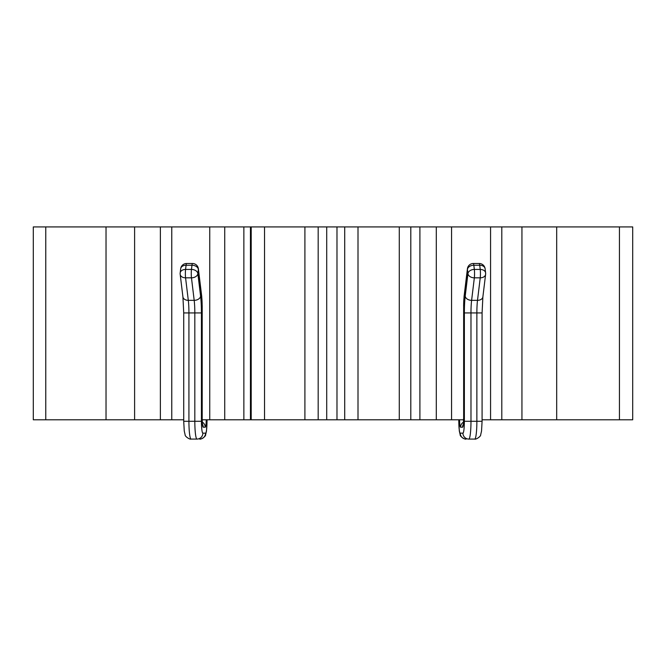 <?xml version="1.0" encoding="UTF-8"?>
<svg xmlns="http://www.w3.org/2000/svg" width="666" height="666" viewBox="0 0 666 666"><rect width="100%" height="100%" fill="white"/><g stroke="black" fill="none" stroke-linecap="round" stroke-linejoin="round"><path stroke-width="1" d="M185.573 277.83A5.936 4.162 173.1 0 1 180.186 274.342L182.917 296.853A5.936 4.162 -6.9 0 0 188.303 300.341L185.573 277.83A5.936 0.716 -90 0 1 185.573 269.439L186.08 265.243A5.936 4.162 -173.1 0 0 180.694 268.723L180.186 272.918A5.936 4.162 6.9 0 1 185.573 269.439L191.467 269.439A5.936 4.162 6.9 0 1 197.86 273.634A5.936 4.162 173.1 0 1 191.467 277.83L194.189 300.341A17.807 2.156 -90 0 1 194.822 312.928L194.822 421.278A17.807 2.156 90 0 0 196.978 439.085L191.092 439.085A17.807 2.156 -90 0 1 188.928 421.278L188.928 312.928A17.807 2.156 90 0 0 188.303 300.341L194.189 300.341A5.936 4.162 173.1 0 0 200.591 296.145L197.86 273.634L198.368 269.439A5.936 4.162 -173.1 0 0 191.975 265.243L191.467 269.439A5.936 0.716 90 0 0 191.467 277.83L185.573 277.83M180.186 273.634A5.936 4.162 6.9 0 1 180.186 272.918A5.936 5.936 0 0 0 180.186 274.342M186.588 263.503L192.482 263.503A5.936 0.716 90 0 0 191.975 265.243L186.08 265.243A5.936 0.716 -90 0 1 186.588 263.503A5.936 5.936 0 0 0 180.694 268.723M198.368 268.723A5.936 4.162 173.1 0 1 198.368 269.439L201.731 297.161A5.936 4.162 -6.9 0 0 201.731 296.445L198.368 268.723A5.936 5.936 0 0 0 192.482 263.503M183.716 419.796L33.3 419.796L33.3 226.915L632.7 226.915L632.7 419.796L482.084 419.796M243.864 226.915L243.864 419.796L202.214 419.796M250.441 226.915L250.441 419.796L243.864 419.796M326.715 226.915L326.715 419.796L250.441 419.796M336.979 226.915L336.979 419.796L326.715 419.796M399.275 226.915L399.275 419.796L336.979 419.796M419.905 226.915L419.905 419.796L410.805 419.796L410.805 226.915L410.805 419.796L399.275 419.796M463.594 419.796L419.905 419.796M480.228 277.83A5.936 4.162 6.9 0 0 485.614 274.342A5.936 5.936 0 0 0 485.614 272.918A5.936 4.162 173.1 0 0 480.228 269.439L479.72 265.243A5.936 4.162 -6.9 0 1 485.106 268.723A5.936 5.936 0 0 0 479.212 263.503A5.936 0.716 -90 0 1 479.72 265.243L473.834 265.243L474.342 269.439A5.936 4.162 173.1 0 0 467.94 273.634A5.936 4.162 6.9 0 0 474.342 277.83L471.611 300.341A17.807 2.156 -90 0 0 470.979 312.928L470.979 421.278A17.807 2.156 90 0 1 468.822 439.085L474.716 439.085A17.807 2.156 -90 0 0 476.873 421.278L476.873 312.928A17.807 2.156 90 0 1 477.505 300.341L480.228 277.83A5.936 0.716 -90 0 0 480.228 269.439L474.342 269.439A5.936 0.716 90 0 1 474.342 277.83L480.228 277.83M485.614 273.634A5.936 4.162 173.1 0 0 485.614 272.918L485.106 268.723M479.212 263.503L473.326 263.503A5.936 0.716 90 0 1 473.834 265.243A5.936 4.162 -6.9 0 0 467.432 269.439L464.077 297.161A5.936 4.162 -173.1 0 1 464.069 296.445L467.432 268.723A5.936 4.162 6.9 0 0 467.432 269.439L467.94 273.634L465.218 296.145A5.936 4.162 6.9 0 0 471.611 300.341L477.505 300.341A5.936 4.162 -173.1 0 0 482.883 296.853L485.614 274.342M183.758 312.928L201.432 312.928A23.735 2.872 90 0 0 200.591 296.145M183.758 421.278L201.432 421.278L201.432 312.928M202.447 424.417L202.148 418.315A8.899 1.082 90 0 0 203.23 427.214A5.936 5.894 -90 0 0 201.448 422.96M203.23 427.214L205.195 427.214A5.936 5.894 -90 0 0 202.306 422.111M205.195 427.214A8.899 1.082 90 0 0 206.26 419.796M201.731 297.161A11.871 1.44 -90 0 1 202.148 305.552L201.731 296.445M202.148 305.552L202.148 418.315M206.993 419.796L206.993 421.278L207.034 419.796M206.993 421.278A11.871 1.44 -90 0 1 205.553 433.15A5.936 5.894 90 0 1 199.667 439.085C200.974 439.702 206.002 436.347 205.636 434.732L206.493 431.002L207.034 421.278M205.553 433.15L202.872 433.15A5.936 5.894 90 0 1 196.978 439.085M202.872 433.15A11.871 1.44 -90 0 1 201.432 421.278M45.763 226.915L45.763 419.796M106.027 226.915L106.027 419.796M134.607 226.915L134.607 419.796M171.761 226.915L171.761 419.796M209.748 226.915L209.748 419.796M224.725 226.915L224.725 419.796M251.199 226.915L251.199 419.796M264.535 226.915L264.535 419.796M304.903 226.915L304.903 419.796M318.181 226.915L318.181 419.796M344.713 226.915L344.713 419.796M358 226.915L358 419.796M436.297 226.915L436.297 419.796M451.565 226.915L451.565 419.796M490.567 226.915L490.567 419.796M521.944 226.915L521.944 419.796M556.684 226.915L556.684 419.796M619.447 226.915L619.447 419.796M482.042 312.928L464.368 312.928A23.735 2.872 90 0 1 465.218 296.145M482.042 421.278L464.368 421.278L464.368 312.928M464.077 297.161A11.871 1.44 -90 0 0 463.653 305.552L463.653 418.315A8.899 1.082 90 0 1 462.57 427.214A5.936 5.894 -90 0 1 464.36 422.96M462.57 427.214L460.606 427.214A5.936 5.894 -90 0 1 463.494 422.111M460.606 427.214A8.899 1.082 90 0 1 459.548 419.796M463.653 305.552L463.653 418.315M458.816 419.796L458.816 421.278L458.766 419.796M458.816 421.278A11.871 1.44 -90 0 0 460.248 433.15A5.936 5.894 90 0 0 466.142 439.085C464.835 439.702 459.798 436.347 460.173 434.732L459.315 431.002L458.766 421.278M460.248 433.15L462.937 433.15A5.936 5.894 90 0 0 468.822 439.085M462.937 433.15A11.871 1.44 -90 0 0 464.368 421.278M191.092 439.085C189.777 439.702 184.748 436.347 185.115 434.732L184.257 431.002L183.716 421.278L183.716 312.928L182.917 296.853M202.198 418.315L202.198 305.552M160.373 226.915L160.373 419.796M501.798 226.915L501.798 419.796M474.716 439.085C476.023 439.702 481.052 436.347 480.685 434.732L481.543 431.002L482.084 421.278L482.084 312.928L482.883 296.853M463.611 418.315L463.361 424.417M463.611 305.552L464.069 296.445M473.326 263.503A5.936 5.936 0 0 0 467.432 268.723"/></g></svg>

